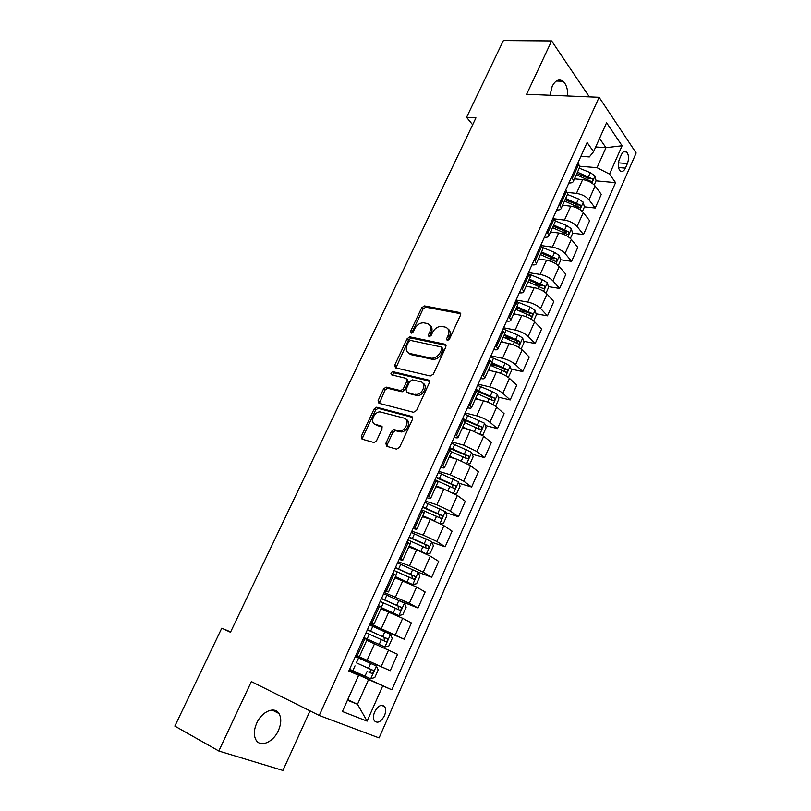 <?xml version="1.0" encoding="UTF-8"?>
<svg xmlns="http://www.w3.org/2000/svg" width="811" height="811" viewBox="0 0 811 811"><rect width="100%" height="100%" fill="white"/><g stroke="black" fill="none" stroke-linecap="round" stroke-linejoin="round"><path stroke-width="1.22" d="M447.256 340.62L449.385 339.302L460.526 315.134L459.584 312.499L424.457 305.929L421.659 307.795L410.619 331.314L411.359 333.159L413.265 331.861L414.705 328.8C416.864 324.856 419.814 322.859 423.545 322.819L427.012 323.467C430.54 324.643 431.482 327.441 429.84 331.881L428.39 334.973L429.019 336.839L431.107 335.541L432.547 332.439C434.716 328.455 437.707 326.438 441.519 326.387L445.087 327.056C448.716 328.252 449.7 331.101 448.057 335.602L446.608 338.734L447.256 340.62M278.406 730.529C281.336 723.676 281.518 718.009 278.974 713.518C274.686 706.057 261.882 711.379 256.742 723.088C253.802 729.91 253.569 735.567 256.053 740.078C260.453 747.854 273.429 742.116 278.406 730.529M567.7 95.982C567.882 89.169 566.321 84.253 563.006 81.232C558.972 78.586 555.363 80.269 552.19 86.301L550.02 95.242M384.434 715.738C385.924 712.068 386.036 709.088 384.779 706.797C381.616 703.857 378.261 705.529 374.692 711.805C373.202 715.474 373.07 718.445 374.327 720.746C377.52 723.706 380.896 722.033 384.434 715.738M385.864 443.374L386.695 446.303L396.528 449.152L399.59 447.327L412.515 419.297L411.633 416.418L376.598 407.234L374.084 409.089L361.3 436.318L362.071 439.177L374.124 442.563L376.557 440.708L382.072 428.877L381.261 426.018L375.523 424.427C369.623 423.149 373.81 411.694 380.075 411.897L404.081 418.111C410.133 419.338 406.179 430.935 399.701 430.874L393.882 429.597L391.389 431.472L385.864 443.374L387.334 444.448L387.182 446.445M589.344 96.874L551.622 40.915L526.613 94.279L599.116 97.279L319.23 715.474L251.349 681.585L218.818 751.016L174.841 726.109L221.778 628.17L230.486 632.256L475.935 117.889L466.589 117.342L472.651 124.752M551.622 40.915L503.388 40.55L466.589 117.342M430.286 375.99L433.338 374.135L445.878 346.915L444.945 344.209L409.849 336.849L407.142 338.714L394.714 365.183L395.535 367.87L430.286 375.99M429.313 382.843L416.59 410.457L413.529 412.302L378.919 403.27L378.129 400.492L383.532 388.966L386.097 387.111L400.756 390.649L403.341 388.773L406.929 381.079L406.068 378.321L391.622 374.864C390.415 373.597 390.831 372.523 392.879 371.671L428.411 380.055L429.313 382.843M621.388 154.719L619.351 159.311C617.658 164.136 617.901 167.978 620.07 170.827C622.007 172.277 623.781 171.374 625.413 168.12L627.42 163.558C629.103 158.733 628.86 154.881 626.67 152.022C624.764 150.603 623 151.505 621.388 154.719M599.116 97.279L636.159 153.015L379.092 737.919L319.23 715.474M580.909 156.3L589.333 156.949L593.591 151.677L587.113 142.543L348.801 671.001L358.644 675.31L348.923 670.738M593.591 151.677L606.577 122.745L622.098 145.767L609.537 174.122L597.058 167.684L579.875 166.245M596.044 180.833L615.579 182.637L609.537 174.122M615.579 182.637L391.855 689.826L382.741 685.842L367.109 721.131L342.404 711.511L358.644 675.31M218.818 751.016L282.927 770.45L310.025 710.882M230.638 631.931L221.778 628.17M595.71 146.963L605.979 147.703L599.542 138.417M597.058 167.684L605.979 147.703L622.098 145.767M347.737 699.609L357.509 704.283L368.569 679.496L349.004 670.555M355.816 655.45L390.243 670.727L355.897 655.258M390.243 670.727L397.532 654.284L366.765 640.274M369.664 624.744L404.213 639.19L370.14 623.689M404.213 639.19L411.41 622.939L402.672 618.317L380.927 608.808M399.711 600.829L418.02 608.027L409.373 603.262L384.211 592.486M418.02 608.027L425.136 591.969L416.59 587.052L394.916 577.726M395.292 576.905L412.667 584.538L416.601 583.717L419.875 576.357L418.152 572.242L431.665 577.239L423.21 572.181L409.474 565.825L398.11 561.668M431.665 577.239L438.69 561.374L430.337 556.164L416.661 549.807L408.744 547.009M431.979 542.275L445.138 546.817L436.876 541.474L423.251 535.108L411.846 531.215M445.138 546.817L452.082 531.134L443.921 525.65L430.347 519.283L422.409 516.668M445.594 512.603L458.458 516.749L450.389 511.123L436.855 504.766L425.41 501.117M458.458 516.749L465.321 501.259L457.343 495.491L443.87 489.124L435.902 486.681M459.026 483.255L471.617 487.036L463.73 481.146L450.298 474.77L438.822 471.373M471.617 487.036L478.409 471.728L470.613 465.696L457.232 459.32L449.243 457.049M472.276 454.231L484.633 457.668L476.919 451.514L463.588 445.138L452.082 441.985M484.633 457.668L491.334 442.532L483.721 436.247L470.431 429.871L462.422 427.762M485.363 425.522L497.488 428.644L489.956 422.227C486.387 419.49 481.977 417.371 476.716 415.85L465.179 412.941M497.488 428.644L504.118 413.691L496.677 407.142C493.149 404.354 488.749 402.226 483.488 400.756L475.459 398.819M498.268 397.137L510.2 399.955L502.84 393.284C499.343 390.456 494.963 388.327 489.702 386.908L478.125 384.221M510.2 399.955L516.749 385.174L509.48 378.372C506.023 375.493 501.654 373.364 496.383 371.985L488.334 370.211M511.021 369.046L522.76 371.6L515.573 364.676C512.146 361.767 507.798 359.638 502.526 358.3L490.929 355.847M522.76 371.6L529.238 356.982L522.132 349.936C518.746 346.966 514.407 344.837 509.136 343.55L501.066 341.928M523.612 341.269L535.189 343.56L528.164 336.403C524.798 333.392 520.48 331.263 515.208 330.016L503.58 327.786M535.189 343.56L541.586 329.104L534.652 321.825C531.317 318.774 527.018 316.645 521.737 315.438L513.647 313.969M536.061 313.796L547.466 315.844L540.602 308.454C537.308 305.362 533.02 303.223 527.738 302.057L516.09 300.05M547.466 315.844L553.801 301.55L547.019 294.038C543.755 290.906 539.477 288.777 534.196 287.652L526.096 286.334M548.348 286.628L559.61 288.432L552.899 280.819C549.665 277.636 545.418 275.507 540.126 274.422L528.448 272.628M559.61 288.432L565.865 274.3L559.245 266.566C556.042 263.352 551.804 261.223 546.523 260.179L538.392 259.003M560.492 259.743L571.613 261.335L565.064 253.488C561.891 250.234 557.664 248.105 552.382 247.102L541.282 245.591M571.613 261.335L577.807 247.365L571.339 239.407C568.197 236.113 563.98 233.974 558.698 233.01L550.557 231.987M572.495 233.152L583.484 234.541L577.087 226.482C573.985 223.137 569.778 221.008 564.497 220.085L554.643 218.919M583.484 234.541L589.607 220.724L583.291 212.553C580.21 209.177 576.033 207.038 570.741 206.156L562.581 205.264M584.356 206.856L595.223 208.032L588.979 199.77C585.927 196.353 581.761 194.224 576.469 193.373L567.487 192.46M595.223 208.032L601.286 194.376L595.112 185.993C592.091 182.536 587.934 180.407 582.643 179.596L574.482 178.846M347.463 700.228L357.509 704.283L367.109 721.131M576.712 206.024L578.192 206.187M563.199 231.987L566.291 232.382M549.098 258.121L554.126 258.841M534.54 284.408L541.555 285.533M519.425 310.826L527.88 312.336M503.661 337.325L513.282 339.231M490.827 364.666L498.096 366.237M478.338 392.412L482.17 393.315M464.105 420.057L465.281 420.362M349.115 670.322L391.855 689.826M579.439 167.836L579.855 166.894L578 162.758M434.321 359.385L431.391 358.726M410.518 354.103L409.403 353.849M568.886 182.972C571.643 183.104 573.205 182.414 573.549 180.904L571.654 176.828M567.294 194.802L567.7 193.9L565.764 189.886M556.711 209.958C559.468 210.14 561.009 209.512 561.324 208.072L559.347 204.119M555.018 222.072L555.403 221.221L553.386 217.338M544.404 237.248C547.151 237.481 548.672 236.913 548.956 235.555L546.888 231.733M542.6 249.656L542.964 248.855L540.866 245.104M531.955 264.852C534.692 265.146 536.183 264.65 536.436 263.352L534.297 259.672M530.039 277.565L530.374 276.815L528.194 273.195M519.364 292.781C522.091 293.136 523.561 292.7 523.774 291.484L521.544 287.935M517.327 305.798L517.641 305.098L515.38 301.621M506.622 321.034C509.338 321.45 510.788 321.075 510.96 319.94L508.649 316.533M504.472 334.365L504.766 333.716L502.404 330.381M493.727 349.622C496.433 350.088 497.863 349.794 498.005 348.73L495.602 345.476M491.456 363.267L491.73 362.679L489.276 359.486M480.68 378.555C483.386 379.082 484.785 378.849 484.887 377.865L482.393 374.763M478.297 392.514L475.996 388.945M467.491 407.821C470.177 408.409 471.546 408.257 471.617 407.355L469.032 404.405M464.967 422.115L462.554 418.75M454.13 437.433C456.806 438.092 458.154 438.011 458.185 437.2L455.498 434.402M451.484 452.072L448.949 448.929M440.616 467.41C443.282 468.129 444.6 468.129 444.58 467.4L441.802 464.764M437.828 482.393L435.172 479.473M426.931 497.751C429.587 498.532 430.884 498.613 430.823 497.974L427.944 495.501M424.021 513.089L421.233 510.383M413.083 528.458C415.729 529.309 416.996 529.461 416.895 528.914L413.914 526.613M410.031 544.151L407.122 541.687M399.073 559.539L402.783 560.249L399.711 558.12M395.88 575.607L392.828 573.377M384.88 591.006L388.51 591.969L385.326 590.013M381.545 607.449L378.362 605.462M370.515 622.858L374.053 624.075L370.759 622.311M367.028 639.686L363.703 637.963M355.968 655.116L359.415 656.596L356.009 655.014M368.569 679.496L382.741 685.842M447.773 340.62L449.395 336.829C450.835 333.24 450.358 330.594 447.966 328.881M429.779 325.221C432.172 326.884 432.648 329.519 431.199 333.108L429.577 336.829M460.76 313.735L425.805 307.176L423.007 309.042L411.998 332.52L410.619 331.314M446.101 345.385L411.228 338.055L408.521 339.921L395.9 367.961M441.934 348.852L441.296 346.956L410.528 340.427L408.632 341.735L407.112 344.979C405.429 349.409 406.331 352.248 409.819 353.505L431.675 358.259C435.395 358.097 438.305 356.07 440.403 352.177L441.934 348.852L443.293 350.068L442.056 347.635M408.632 353.069L411.207 354.691L409.819 353.505M443.293 350.068L441.762 353.383C439.674 357.276 436.774 359.293 433.054 359.455L411.207 354.691M407.041 379.112L408.339 382.224L404.76 389.919L402.175 391.794L387.536 388.246L384.972 390.101L379.376 403.391M429.526 381.15L394.531 372.857L392.281 375.027M415.019 394.247L416.155 394.379C422.703 394.714 427.002 382.944 420.767 381.829L412.262 379.842L409.626 381.728L406.037 389.442L406.899 392.23L417.564 395.525C423.565 395.849 428.188 385.407 423.007 383.299M416.428 395.393L408.318 393.365M406.149 419.439C411.43 421.406 407.213 432.03 401.151 431.959L395.332 430.682L392.848 432.547L387.334 444.448M375.087 424.285L376.993 425.511L375.523 424.427M382.255 426.971L376.993 425.511M412.687 417.432L378.048 408.339L375.544 410.184L362.791 437.372L362.618 439.339M594.21 184.949L596.065 180.782L594.96 175.906L590.266 172.642L579.267 168.201M575.151 178.907L574.563 178.663M576.895 173.473L589.202 178.542L592.162 178.805L577.483 172.175M576.347 174.689L591.189 181.431C592.588 181.471 592.912 180.6 592.162 178.805M582.369 211.529L584.386 207.008L583.241 202.172L578.507 198.938L567.457 194.447M563.503 205.365L562.692 205.031M565.095 199.699L577.452 204.818L580.412 205.132L565.642 198.472M564.507 201.006L579.389 207.768C580.838 207.819 581.173 206.947 580.412 205.132M570.397 238.414L572.576 233.517L571.39 228.722L566.605 225.529L555.423 220.957M551.764 232.139L550.689 231.693M553.153 226.218L565.571 231.388L568.521 231.764L553.68 225.052M552.524 227.627L567.457 234.399C568.947 234.47 569.302 233.588 568.521 231.764M558.292 265.602L560.634 260.321L559.418 255.577L554.582 252.424L542.701 247.537M539.923 259.226L538.555 258.658M541.079 253.042L553.558 258.263L556.508 258.679L541.576 251.937M540.4 254.542L555.393 261.324C556.934 261.416 557.299 260.534 556.508 258.679M546.046 293.095L548.56 287.429L547.303 282.735L542.407 279.613L529.036 274.128M527.991 286.638L526.278 285.928M528.863 280.17L541.403 285.442L544.343 285.908L529.33 279.136M528.154 281.762L543.198 288.554C544.769 288.665 545.154 287.783 544.343 285.908M533.658 320.913L536.355 314.85L535.047 310.207L530.1 307.116L515.573 301.175M515.989 314.394L513.86 313.502M516.516 307.602L529.117 312.924L529.715 315.084M515.755 309.295L530.87 316.108C532.472 316.219 532.878 315.337 532.057 313.451L516.952 306.639M532.057 313.451L529.117 312.924L532.057 313.451M521.118 349.044L523.997 342.577L522.649 337.984L517.661 334.943L503.063 328.931M503.915 342.495L501.299 341.401M504.026 335.349L516.688 340.721L517.276 342.931M503.225 337.143L518.422 343.996C520.033 344.097 520.439 343.205 519.658 341.34L504.432 334.456M508.325 377.409L511.508 370.627L510.119 366.096L505.071 363.085L490.402 356.992M491.811 370.972L488.597 369.623M491.395 363.419L504.118 368.843L504.685 371.103M490.543 365.315L505.831 372.198C507.443 372.29 507.868 371.397 507.118 369.532L491.719 362.578M495.034 405.885L495.815 405.855L498.866 399.002L497.437 394.521L492.328 391.551L477.598 385.387M479.686 399.843L475.753 398.171M477.709 393.801L493.088 400.735C494.7 400.806 495.146 399.914 494.426 398.059L477.75 390.557M478.51 391.764L491.557 397.38L491.953 399.6M481.582 434.737L483.001 434.645L486.083 427.701L484.603 423.271L464.652 414.107M467.612 429.12L462.746 427.042M464.733 422.632L480.203 429.607C481.815 429.658 482.281 428.766 481.582 426.921L462.665 418.506M463.74 419.733L478.531 426.069L479.068 428.431M467.967 463.953L470.025 463.76L473.158 456.735L471.627 452.366L451.545 443.171M455.66 458.874L449.598 456.269M450.916 457.526L449.335 456.846M451.605 451.798L467.166 458.813C468.778 458.854 469.255 457.951 468.596 456.127L449.537 447.621M449.264 448.24L465.514 455.174L466.021 457.597M454.201 493.554L456.907 493.22L460.07 486.113L458.499 481.805L438.285 472.57M443.982 489.155L436.288 485.83M439.238 487.705L436.065 486.326M436.815 480.67L453.967 488.364C455.589 488.384 456.086 487.482 455.447 485.667L436.257 477.071M436.014 477.608L452.345 484.633L452.822 487.117M440.282 523.541L443.627 523.024L446.831 515.847L445.209 511.589L424.873 502.323M435.355 521.209L422.825 515.745M428.107 518.543L422.632 516.161M421.517 509.754L440.626 518.259C442.248 518.27 442.755 517.367 442.147 515.553L422.815 506.875M422.612 507.331L439.025 514.438L439.461 516.982M425.734 553.68L430.195 553.193L433.429 545.925L431.756 541.738L411.289 532.432M426.333 553.893L409.19 546.016M418.435 550.476L409.038 546.35M407.903 539.954L427.113 548.52C428.735 548.51 429.262 547.607 428.684 545.803L409.21 537.034M409.048 537.409L425.542 544.597L425.937 547.212M418.152 572.242L397.552 562.895M412.667 584.538L395.403 576.662M394.116 570.508L413.438 579.145C415.07 579.115 415.607 578.202 415.06 576.418L395.454 567.558M395.322 567.842L411.897 575.121L412.241 577.807M381.373 607.824L398.83 615.559L402.834 614.606L406.159 607.165L404.385 603.11L383.644 593.733M398.83 615.559L381.444 607.662M380.177 601.438L399.61 610.136C401.242 610.085 401.79 609.173 401.273 607.398L381.525 598.457M381.434 598.64L398.089 606.01L398.363 608.777M363.865 637.608L384.82 646.955L388.915 645.88L392.271 638.338L390.446 634.354L369.573 624.946M384.82 646.955L363.896 637.537M366.055 632.742L385.6 641.511C387.242 641.44 387.81 640.518 387.313 638.754L367.424 629.721M367.373 629.812L384.11 637.284L384.292 640.153M349.582 669.278L370.647 678.736L374.814 677.52L378.21 669.896L376.334 665.983L355.33 656.535M356.384 662.82L370.485 669.278C371.134 671.153 370.505 672.055 368.589 671.984L371.428 673.262C373.07 673.171 373.648 672.248 373.182 670.494L356.384 662.82L358.563 657.985M367.14 660.245L374.591 643.63M381.423 628.393L388.783 611.981M395.535 596.916L402.803 580.706M409.474 565.825L416.661 549.807M423.251 535.108L430.347 519.283M436.855 504.766L443.87 489.124M450.298 474.77L457.232 459.32M463.588 445.138L470.431 429.871M476.716 415.85L483.488 400.756M489.702 386.908L496.383 371.985M502.526 358.3L509.136 343.55M515.208 330.016L521.737 315.438M527.738 302.057L534.196 287.652M540.126 274.422L546.523 260.179M552.382 247.102L558.698 233.01M564.497 220.085L570.741 206.156M576.469 193.373L582.643 179.596M572.515 177.964L578.851 163.913M588.979 199.77L595.112 185.993M577.087 226.482L583.291 212.553M560.229 205.234L566.636 191.011M565.064 253.488L571.339 239.407M547.8 232.818L554.278 218.433M552.899 280.819L559.245 266.566M535.219 260.726L541.778 246.169M540.602 308.454L547.019 294.038M522.497 288.959L529.127 274.23M528.164 336.403L534.652 321.825M509.622 317.527L516.333 302.625M515.573 364.676L522.132 349.936M496.596 346.429L503.388 331.354M502.84 393.284L509.48 378.372M483.417 375.686L490.29 360.429M489.956 422.227L496.677 407.142M470.076 405.287L477.03 389.848M476.919 451.514L483.721 436.247M456.573 435.254L463.608 419.622M463.73 481.146L470.613 465.696M442.897 465.575L450.024 449.76M450.389 511.123L457.343 495.491M429.07 496.281L436.277 480.264M436.876 541.474L443.921 525.65M415.06 527.353L422.369 511.153M423.21 572.181L430.337 556.164M400.877 558.82L408.278 542.407M409.373 603.262L416.59 587.052M386.523 590.672L394.014 574.056M395.373 634.729L402.672 618.317M371.985 622.929L379.568 606.111M381.19 666.571L388.591 649.966M357.266 655.592L364.95 638.561M618.367 162.839L627.42 163.558M618.479 167.553L625.413 168.12M449.395 336.829L448.057 335.602M429.759 336.2L428.39 334.973M431.199 333.108L429.84 331.881M423.007 309.042L421.659 307.795M425.937 307.197L424.589 305.95M460.739 313.614L459.584 312.499M447.956 339.961L446.608 338.734M396.123 366.339L394.714 365.183M408.521 339.921L407.142 338.714M411.461 338.086L410.072 336.879M446.05 345.202L444.945 344.209M432.081 359.324L430.702 358.127M441.762 353.383L440.403 352.177M379.578 401.607L378.129 400.492M384.972 390.101L383.532 388.966M387.922 388.297L386.482 387.161M401.769 391.743L400.35 390.608M404.76 389.919L403.341 388.773M408.339 382.224L406.929 381.079M394.531 372.857L393.112 371.702M429.435 380.917L428.411 380.055M392.848 432.547L391.389 431.472M395.869 430.742L394.41 429.648M399.701 431.797L398.252 430.712M382.093 426.637L381.261 426.018M362.791 437.372L361.3 436.318M375.544 410.184L374.084 409.089M378.494 408.389L377.044 407.284M412.566 417.148L411.633 416.418M591.858 183.033L594.99 176.028M588.492 176.626L590.266 172.642M586.748 180.518L587.367 179.14M579.987 209.643L583.271 202.294M576.702 202.963L578.507 198.938M574.847 207.119L575.567 205.507M567.984 236.559L571.42 228.844M564.791 229.594L566.605 225.529M562.804 234.024L563.635 232.169M555.849 263.768L559.448 255.698M542.954 248.399L543.248 247.76M552.737 256.529L554.582 252.424M550.628 261.243L551.571 259.135M543.563 291.301L547.334 282.857M530.364 276.379L531.023 274.909M540.552 283.779L542.407 279.613M538.322 288.767L539.376 286.405M531.144 319.149L535.078 310.319M517.621 304.683L518.665 302.361M528.225 311.333L530.1 307.116M525.863 316.604L527.028 313.989M518.584 347.311L522.689 338.106M504.726 333.331L506.165 330.128M515.755 339.201L517.661 334.943M513.262 344.766L514.549 341.887M516.688 340.721L519.618 341.309M505.871 375.807L510.149 366.207M491.679 362.314L493.514 358.219M503.144 367.383L505.071 363.085M500.509 373.263L501.918 370.11M504.118 368.843L507.037 369.481M493.007 404.638L497.467 394.633M478.774 390.983L480.73 386.634M490.381 395.9L492.328 391.551M487.614 402.084L489.155 398.657M491.395 397.289L494.315 397.988M480 433.804L484.643 423.383M465.808 419.774L467.785 415.374M477.476 424.751L479.443 420.351M474.567 431.249L476.229 427.539M478.531 426.069L481.44 426.819M466.832 463.314L471.667 452.477M452.69 448.909L454.697 444.458M464.419 453.947L466.406 449.487M461.368 460.76L463.152 456.765M465.514 455.174L468.423 455.995M453.511 493.189L458.539 481.916M439.42 478.389L441.448 473.888M437.889 481.775L438.133 481.237M451.2 483.478L453.217 478.966M448.007 490.625L449.923 486.336M452.345 484.633L455.245 485.505M440.028 523.409L445.249 511.7M425.988 508.213L428.046 503.661M424.041 512.552L424.69 511.092M437.828 513.363L439.876 508.801M434.493 520.834L436.541 516.252M439.025 514.438L441.914 515.38M426.434 553.872L431.807 541.839M412.404 538.392L414.482 533.79M410.011 543.705L411.086 541.312M424.305 543.603L426.363 538.98M420.919 551.166L422.997 546.523M425.542 544.597L428.421 545.6M412.769 584.518L418.202 572.343M398.647 568.947L400.746 564.274M395.809 575.252L397.319 571.897M410.609 574.208L412.698 569.535M407.183 581.862L409.281 577.168M411.897 575.121L414.766 576.185M398.931 615.539L404.425 603.212M384.728 599.856L386.857 595.132M381.434 607.186L383.39 602.847M396.751 605.188L398.87 600.454M393.284 612.923L395.413 608.179M398.089 606.01L400.938 607.145M384.921 646.935L390.486 634.455M370.647 631.151L372.796 626.366M367.119 638.967L369.279 634.172M382.721 636.544L384.86 631.749M379.213 644.38L381.363 639.575M384.11 637.284L386.959 638.48M370.749 678.706L376.385 666.074M352.826 670.738L355.005 665.882M368.518 668.274L370.688 663.428M364.97 676.212L367.15 671.346M369.958 668.923L372.796 670.2M368.589 671.984L371.428 673.262M272.182 710.03L278.974 713.518M556.326 81.019L563.006 81.232M381.535 705.266L384.779 706.797M573.549 180.904L579.855 166.894M561.324 208.072L567.7 193.9M548.956 235.555L555.403 221.221M536.436 263.352L542.964 248.855M523.774 291.484L530.374 276.815M510.96 319.94L517.641 305.098M498.005 348.73L504.766 333.716M484.887 377.865L491.73 362.679M471.617 407.355L478.531 391.977M458.185 437.2L465.19 421.639M444.58 467.4L451.676 451.646M430.823 497.974L438.001 482.028M416.895 528.914L424.153 512.775M402.783 560.249L410.143 543.907M388.51 591.969L395.961 575.425M374.053 624.075L381.596 607.327M359.415 656.596L367.048 639.636M623.608 151.799L626.67 152.022M425.805 307.176L424.457 305.929M411.228 338.055L409.849 336.849M433.054 359.455L431.675 358.259M387.536 388.246L386.097 387.111M402.175 391.794L400.756 390.649M394.288 372.827L392.879 371.671M417.564 395.525L416.155 394.379M395.332 430.682L393.882 429.597M401.151 431.959L399.701 430.874M378.048 408.339L376.598 407.234M516.749 340.762L519.658 341.34M504.219 368.904L507.118 369.532M491.557 397.38L494.426 398.059M478.733 426.191L481.582 426.921M465.757 455.326L468.596 456.127M452.639 484.816L455.447 485.667M439.349 514.65L442.147 515.553M425.907 544.84L428.684 545.803M412.302 575.394L415.06 576.418M398.536 606.314L401.273 607.398M384.596 637.608L387.313 638.754M370.485 669.278L373.182 670.494"/></g></svg>
